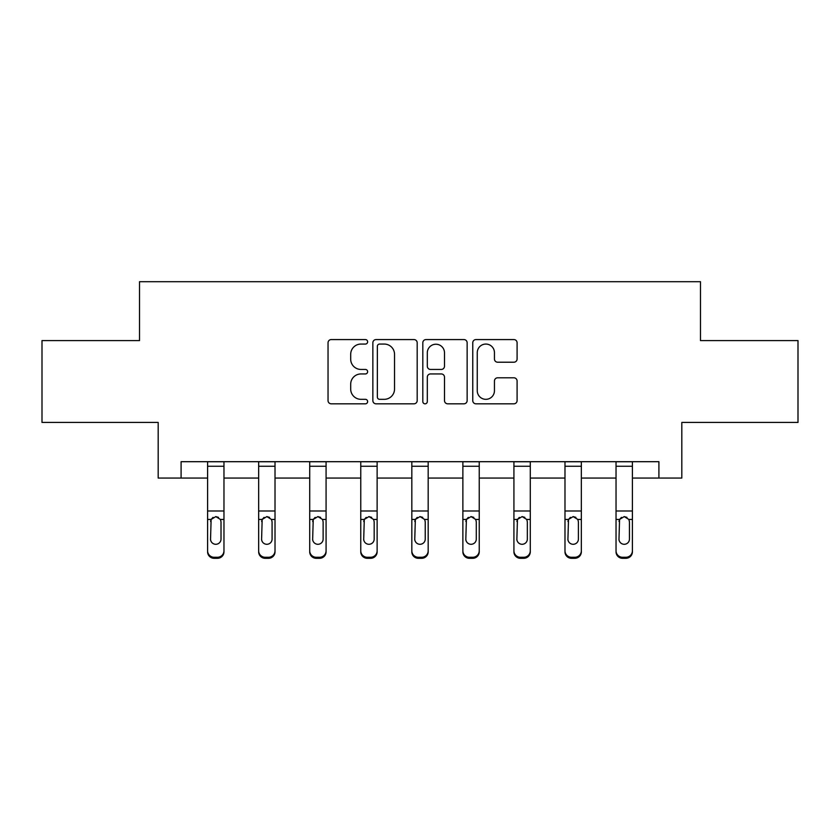 <?xml version="1.0" encoding="UTF-8"?>
<svg xmlns="http://www.w3.org/2000/svg" width="840" height="840" viewBox="0 0 840 840"><rect width="100%" height="100%" fill="white"/><g stroke="black" fill="none" stroke-linecap="round" stroke-linejoin="round"><path stroke-width="1.26" d="M367.637 341.817A2.247 2.247 0 0 0 365.389 339.57L331.254 339.57A3.213 3.213 0 0 0 328.041 342.783L328.041 400.606A3.213 3.213 0 0 0 331.254 403.82L365.389 403.82A2.247 2.247 0 0 0 367.637 401.572A2.247 2.247 0 0 0 365.389 399.326L360.969 399.326A10.279 10.279 0 0 1 350.69 389.046L350.69 384.227A10.279 10.279 0 0 1 360.969 373.947L365.389 373.947A2.247 2.247 0 0 0 367.637 371.69A2.247 2.247 0 0 0 365.389 369.443L360.969 369.443A10.279 10.279 0 0 1 350.69 359.163L350.69 354.344A10.279 10.279 0 0 1 360.969 344.064L365.389 344.064A2.247 2.247 0 0 0 367.637 341.817M513.881 362.219A3.213 3.213 0 0 0 517.094 359.006L517.094 342.783A3.213 3.213 0 0 0 513.881 339.57L475.976 339.57A3.213 3.213 0 0 0 472.763 342.783L472.763 400.606A3.213 3.213 0 0 0 475.976 403.82L513.881 403.82A3.213 3.213 0 0 0 517.094 400.606L517.094 381.014A3.213 3.213 0 0 0 513.881 377.8L497.658 377.8A3.213 3.213 0 0 0 494.445 381.014L494.445 390.726A8.589 8.589 0 0 1 485.856 399.326A8.589 8.589 0 0 1 477.257 390.726L477.257 352.663A8.589 8.589 0 0 1 485.856 344.064A8.589 8.589 0 0 1 494.445 352.663L494.445 359.006A3.213 3.213 0 0 0 497.658 362.219L513.881 362.219M181.094 478.055L181.094 461.695L658.907 461.695L658.907 478.055L681.818 478.055L681.818 422.425L798 422.425L798 340.599L700.476 340.599L700.476 281.694L139.524 281.694L139.524 340.599L42 340.599L42 422.425L158.183 422.425L158.183 478.055L207.596 478.055M417.186 342.783A3.213 3.213 0 0 0 413.973 339.57L376.068 339.57A3.213 3.213 0 0 0 372.855 342.783L372.855 400.606A3.213 3.213 0 0 0 376.068 403.82L413.973 403.82A3.213 3.213 0 0 0 417.186 400.606L417.186 342.783M426.027 339.57L463.932 339.57A3.213 3.213 0 0 1 467.145 342.783L467.145 400.606A3.213 3.213 0 0 1 463.932 403.82L447.709 403.82A3.213 3.213 0 0 1 444.497 400.606L444.497 377.16A3.213 3.213 0 0 0 441.284 373.947L430.521 373.947A3.213 3.213 0 0 0 427.308 377.16L427.308 401.572A2.247 2.247 0 0 1 425.061 403.82A2.247 2.247 0 0 1 422.814 401.572L422.814 342.783A3.213 3.213 0 0 1 426.027 339.57M223.965 478.055L258.657 478.055M275.016 478.055L309.708 478.055M326.078 478.055L360.759 478.055M377.129 478.055L411.82 478.055M428.18 478.055L462.872 478.055M479.241 478.055L513.923 478.055M530.292 478.055L564.984 478.055M581.343 478.055L616.035 478.055M632.404 478.055L658.907 478.055M379.606 344.064A2.247 2.247 0 0 0 377.36 346.322L377.36 397.068A2.247 2.247 0 0 0 379.606 399.326L384.258 399.326A10.279 10.279 0 0 0 394.538 389.046L394.538 354.344A10.279 10.279 0 0 0 384.258 344.064L379.606 344.064M444.497 352.821A8.589 8.589 0 0 0 435.897 344.232A8.589 8.589 0 0 0 427.308 352.821L427.308 366.23A3.213 3.213 0 0 0 430.521 369.443L441.284 369.443A3.213 3.213 0 0 0 444.497 366.23L444.497 352.821M207.596 520.475L207.596 550.788A6.542 6.489 -0 0 0 214.148 557.277L217.413 557.277A6.542 6.489 -0 0 0 223.965 550.788L223.965 551.807A6.542 6.489 180 0 1 217.413 558.306L217.413 557.277M221.015 539.101L221.015 521.861L221.015 539.101A5.24 5.198 180 0 1 215.786 544.288A5.24 5.198 180 0 0 221.015 539.101M210.546 540.12L210.546 539.101A5.24 5.198 180 0 0 215.786 544.288M213.045 517.367L211.124 519.446L210.546 521.451M218.516 517.367L215.786 516.6L220.437 519.446L221.015 521.861M223.965 461.695L223.965 550.788M207.596 461.695L207.596 550.788M214.148 557.277L214.148 558.306L217.413 558.306M214.148 558.306A6.542 6.489 180 0 1 207.596 551.807M207.596 519.446L211.124 519.446L210.546 539.101M211.124 519.446L215.786 516.6M258.657 520.475L258.657 550.788A6.542 6.489 -0 0 0 265.199 557.277L268.475 557.277A6.542 6.489 -0 0 0 275.016 550.788L275.016 551.807A6.542 6.489 180 0 1 268.475 558.306L268.475 557.277M272.076 539.101L272.076 521.861L272.076 539.101A5.24 5.198 180 0 1 266.837 544.288A5.24 5.198 180 0 0 272.076 539.101M261.597 540.12L261.597 539.101A5.24 5.198 180 0 0 266.837 544.288M264.107 517.367L262.175 519.446L261.597 521.451M269.567 517.367L266.837 516.6L271.488 519.446L272.076 521.861M309.708 520.475L309.708 550.788A6.542 6.489 -0 0 0 316.25 557.277L319.526 557.277A6.542 6.489 -0 0 0 326.078 550.788L326.078 551.807A6.542 6.489 180 0 1 319.526 558.306L319.526 557.277M323.127 539.101L323.127 521.861L323.127 539.101A5.24 5.198 180 0 1 317.887 544.288A5.24 5.198 180 0 0 323.127 539.101M312.659 540.12L312.659 539.101A5.24 5.198 180 0 0 317.887 544.288M315.157 517.367L313.236 519.446L312.659 521.451M320.628 517.367L317.887 516.6L322.55 519.446L323.127 521.861M275.016 461.695L275.016 550.788M258.657 461.695L258.657 550.788M265.199 557.277L265.199 558.306L268.475 558.306M265.199 558.306A6.542 6.489 180 0 1 258.657 551.807M258.657 519.446L262.175 519.446L261.597 539.101M262.175 519.446L266.837 516.6M326.078 461.695L326.078 550.788M309.708 461.695L309.708 550.788M316.25 557.277L316.25 558.306L319.526 558.306M316.25 558.306A6.542 6.489 180 0 1 309.708 551.807M309.708 519.446L313.236 519.446L312.659 539.101M313.236 519.446L317.887 516.6M360.759 520.475L360.759 550.788A6.542 6.489 -0 0 0 367.311 557.277L370.587 557.277A6.542 6.489 -0 0 0 377.129 550.788L377.129 551.807A6.542 6.489 180 0 1 370.587 558.306L370.587 557.277M374.178 539.101L374.178 521.861L374.178 539.101A5.24 5.198 180 0 1 368.949 544.288A5.24 5.198 180 0 0 374.178 539.101M363.709 540.12L363.709 539.101A5.24 5.198 180 0 0 368.949 544.288M366.209 517.367L364.287 519.446L363.709 521.451M371.679 517.367L368.949 516.6L373.601 519.446L374.178 521.861M411.82 520.475L411.82 550.788A6.542 6.489 -0 0 0 418.362 557.277L421.638 557.277A6.542 6.489 -0 0 0 428.18 550.788L428.18 551.807A6.542 6.489 180 0 1 421.638 558.306L421.638 557.277M425.24 539.101L425.24 521.861L425.24 539.101A5.24 5.198 180 0 1 420 544.288A5.24 5.198 180 0 0 425.24 539.101M414.761 540.12L414.761 539.101A5.24 5.198 180 0 0 420 544.288M417.27 517.367L415.349 519.446L414.761 521.451M422.73 517.367L420 516.6L424.651 519.446L425.24 521.861M462.872 520.475L462.872 550.788A6.542 6.489 -0 0 0 469.413 557.277L472.689 557.277A6.542 6.489 -0 0 0 479.241 550.788L479.241 551.807A6.542 6.489 180 0 1 472.689 558.306L472.689 557.277M476.291 539.101L476.291 521.861L476.291 539.101A5.24 5.198 180 0 1 471.051 544.288A5.24 5.198 180 0 0 476.291 539.101M465.822 540.12L465.822 539.101A5.24 5.198 180 0 0 471.051 544.288M468.321 517.367L466.399 519.446L465.822 521.451M473.792 517.367L471.051 516.6L475.713 519.446L476.291 521.861M377.129 461.695L377.129 550.788M360.759 461.695L360.759 550.788M367.311 557.277L367.311 558.306L370.587 558.306M367.311 558.306A6.542 6.489 180 0 1 360.759 551.807M360.759 519.446L364.287 519.446L363.709 539.101M364.287 519.446L368.949 516.6M428.18 461.695L428.18 550.788M411.82 461.695L411.82 550.788M418.362 557.277L418.362 558.306L421.638 558.306M418.362 558.306A6.542 6.489 180 0 1 411.82 551.807M411.82 519.446L415.349 519.446L414.761 539.101M415.349 519.446L420 516.6M479.241 461.695L479.241 550.788M462.872 461.695L462.872 550.788M469.413 557.277L469.413 558.306L472.689 558.306M469.413 558.306A6.542 6.489 180 0 1 462.872 551.807M462.872 519.446L466.399 519.446L465.822 539.101M466.399 519.446L471.051 516.6M513.923 520.475L513.923 550.788A6.542 6.489 -0 0 0 520.475 557.277L523.75 557.277A6.542 6.489 -0 0 0 530.292 550.788L530.292 551.807A6.542 6.489 180 0 1 523.75 558.306L523.75 557.277M527.341 539.101L527.341 521.861L527.341 539.101A5.24 5.198 180 0 1 522.113 544.288A5.24 5.198 180 0 0 527.341 539.101M516.873 540.12L516.873 539.101A5.24 5.198 180 0 0 522.113 544.288M519.372 517.367L517.451 519.446L516.873 521.451M524.843 517.367L522.113 516.6L526.764 519.446L527.341 521.861M530.292 461.695L530.292 550.788M513.923 461.695L513.923 550.788M520.475 557.277L520.475 558.306L523.75 558.306M520.475 558.306A6.542 6.489 180 0 1 513.923 551.807M513.923 519.446L517.451 519.446L516.873 539.101M517.451 519.446L522.113 516.6M564.984 520.475L564.984 550.788A6.542 6.489 -0 0 0 571.525 557.277L574.801 557.277A6.542 6.489 -0 0 0 581.343 550.788L581.343 551.807A6.542 6.489 180 0 1 574.801 558.306L574.801 557.277M578.403 539.101L578.403 521.861L578.403 539.101A5.24 5.198 180 0 1 573.163 544.288A5.24 5.198 180 0 0 578.403 539.101M567.924 540.12L567.924 539.101A5.24 5.198 180 0 0 573.163 544.288M570.433 517.367L568.512 519.446L567.924 521.451M575.894 517.367L573.163 516.6L577.825 519.446L578.403 521.861M581.343 461.695L581.343 550.788M564.984 461.695L564.984 550.788M571.525 557.277L571.525 558.306L574.801 558.306M571.525 558.306A6.542 6.489 180 0 1 564.984 551.807M564.984 519.446L568.512 519.446L567.924 539.101M568.512 519.446L573.163 516.6M616.035 520.475L616.035 550.788A6.542 6.489 -0 0 0 622.587 557.277L625.852 557.277A6.542 6.489 -0 0 0 632.404 550.788L632.404 551.807A6.542 6.489 180 0 1 625.852 558.306L625.852 557.277M629.454 539.101L629.454 521.861L629.454 539.101A5.24 5.198 180 0 1 624.215 544.288A5.24 5.198 180 0 0 629.454 539.101M618.986 540.12L618.986 539.101A5.24 5.198 180 0 0 624.215 544.288M621.485 517.367L619.563 519.446L618.986 521.451M626.955 517.367L624.215 516.6L628.876 519.446L629.454 521.861M632.404 461.695L632.404 550.788M616.035 461.695L616.035 550.788M622.587 557.277L622.587 558.306L625.852 558.306M622.587 558.306A6.542 6.489 180 0 1 616.035 551.807M616.035 519.446L619.563 519.446L618.986 539.101M619.563 519.446L624.215 516.6M207.596 461.759L223.965 461.759M220.437 519.446L223.965 519.446M207.596 510.983L223.965 510.983M207.596 466.253L223.965 466.253M258.657 461.759L275.016 461.759M271.488 519.446L275.016 519.446M258.657 510.983L275.016 510.983M258.657 466.253L275.016 466.253M309.708 461.759L326.078 461.759M322.55 519.446L326.078 519.446M309.708 510.983L326.078 510.983M309.708 466.253L326.078 466.253M360.759 461.759L377.129 461.759M373.601 519.446L377.129 519.446M360.759 510.983L377.129 510.983M360.759 466.253L377.129 466.253M411.82 461.759L428.18 461.759M424.651 519.446L428.18 519.446M411.82 510.983L428.18 510.983M411.82 466.253L428.18 466.253M462.872 461.759L479.241 461.759M475.713 519.446L479.241 519.446M462.872 510.983L479.241 510.983M462.872 466.253L479.241 466.253M513.923 461.759L530.292 461.759M526.764 519.446L530.292 519.446M513.923 510.983L530.292 510.983M513.923 466.253L530.292 466.253M564.984 461.759L581.343 461.759M577.825 519.446L581.343 519.446M564.984 510.983L581.343 510.983M564.984 466.253L581.343 466.253M616.035 461.759L632.404 461.759M628.876 519.446L632.404 519.446M616.035 510.983L632.404 510.983M616.035 466.253L632.404 466.253"/></g></svg>
